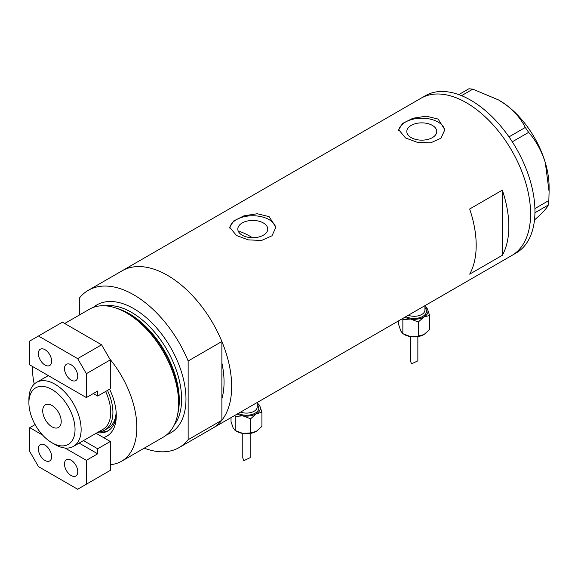<?xml version="1.0" encoding="UTF-8"?>
<svg xmlns="http://www.w3.org/2000/svg" width="578" height="578" viewBox="0 0 578 578"><rect width="100%" height="100%" fill="white"/><g stroke="black" fill="none" stroke-linecap="round" stroke-linejoin="round"><path stroke-width="0.87" d="M252.427 237.724A80.024 46.204 60 0 0 250.173 236.366A80.024 46.204 60 0 0 239.913 231.525L239.003 232.464M263.373 222.964A14.977 8.648 -0 0 0 247.052 221.092A14.977 8.648 -0 0 0 237.811 229.076A14.977 8.648 -0 0 0 242.196 235.195A14.977 8.648 -0 0 0 258.518 237.067A14.977 8.648 -0 0 0 267.759 229.076A14.977 8.648 -0 0 0 263.373 222.964M432.373 125.397A14.977 8.648 -0 0 0 416.052 123.526A14.977 8.648 -0 0 0 406.811 131.509A14.977 8.648 -0 0 0 411.196 137.622A14.977 8.648 -0 0 0 427.51 139.5A14.977 8.648 -0 0 0 436.758 131.509A14.977 8.648 -0 0 0 432.373 125.397M438.102 119.068L426.261 116.164L412.974 118.244L402.584 123.432L398.697 129.703L405.46 137.918L417.287 142.311L430.588 142.882L440.985 138.229L444.865 129.703L438.102 119.068M444.822 130.679A23.084 13.33 -0 0 0 438.102 122.088A23.084 13.33 -0 0 0 413.747 119.017A23.084 13.33 -0 0 0 398.762 130.512M269.11 216.642L257.268 213.737L243.974 215.818L233.584 221.006L229.704 227.27L236.46 235.484L248.294 239.877L261.596 240.455L271.985 235.802L275.872 227.27L269.11 216.642M275.822 228.252A23.084 13.33 -0 0 0 269.11 219.654A23.084 13.33 -0 0 0 244.754 216.584A23.084 13.33 -0 0 0 229.762 228.086M469.661 209.012A90.797 52.425 60 0 1 469.661 274.153L502.311 255.31A90.797 52.425 -120 0 0 502.311 190.162L469.661 209.012M88.34 290.3A90.797 52.425 -120 0 1 133.735 294.794A90.797 52.425 -120 0 1 188.146 360.99L221.88 341.511A90.797 52.425 -120 0 0 167.468 275.316A90.797 52.425 60 0 1 226.786 355.333A90.797 52.425 60 0 1 212.87 428.088A90.797 52.425 -120 0 0 221.88 420.228L188.146 439.699A90.797 52.425 -120 0 1 179.137 447.567L511.797 255.505A90.797 52.425 -120 0 0 525.734 182.821A90.797 52.425 -120 0 0 421.001 98.238A90.797 52.425 60 0 1 466.395 102.732A90.797 52.425 60 0 1 525.713 182.749A90.797 52.425 60 0 1 511.797 255.505L516.147 252.991A90.797 52.425 -120 0 0 530.091 180.307A90.797 52.425 -120 0 0 425.35 95.724L122.074 270.822A90.797 52.425 60 0 1 167.468 275.316A90.797 52.425 -120 0 0 122.074 270.822L88.34 290.3A90.797 52.425 -120 0 0 79.323 298.161L79.323 315.046M221.88 341.511L221.88 398.813A80.024 46.204 -120 0 0 221.88 362.919A80.024 46.204 60 0 1 221.88 398.813L221.88 420.228M502.311 255.31L502.311 190.162M534.91 208.579L548.847 200.53L548.291 205.038C547.38 207.321 544.187 211.028 538.725 216.165L534.505 219.936M548.291 205.038L534.946 212.747M458.78 94.611L468.924 88.759L472.826 89.149L498.604 99.972L505.62 104.524C514.557 111.33 521.11 118.981 525.294 127.471L528.639 132.376C535.994 140.772 541.55 150.865 545.307 162.664L549.1 191.665L548.847 200.53M472.826 89.149L461.533 95.666M508.987 136.885L525.294 127.471M528.639 132.376L512.289 141.812M498.836 100.102A70.791 40.872 60 0 1 499.045 100.225A70.791 40.872 60 0 1 505.62 104.524A70.791 40.872 60 0 1 545.307 162.664A70.791 40.872 60 0 1 549.1 186.925L549.1 191.665M115.39 307.857L117.471 308.544A71.932 41.529 60 0 1 128.179 313.406A71.932 41.529 60 0 1 177.901 413.212L177.453 415.351A73.868 42.649 -120 0 0 126.394 312.857A73.868 42.649 -120 0 0 115.39 307.857A73.868 42.649 -120 0 0 89.46 309.201L64.7 323.492M110.297 464.64A73.868 42.649 -120 0 0 121.546 461.266L163.328 437.141A73.868 42.649 -120 0 0 177.453 415.351M121.546 461.266A73.868 42.649 -120 0 0 109.755 358.938M144.269 448.145A90.797 52.425 -120 0 0 179.137 447.567M188.146 360.99L188.146 439.699M32.382 366.409A73.868 42.649 -120 0 0 34.232 384.117M109.574 389.196A44.781 25.858 60 0 1 116.279 415.575A44.781 25.858 60 0 1 103.476 437.553M97.263 432.633A40.785 23.546 -120 0 0 107.833 430.978A40.785 23.546 -120 0 0 116.25 413.884M107.479 390.403A38.473 22.21 60 0 1 104.943 429.981A38.473 22.21 60 0 1 98.787 431.759A40.785 23.546 -120 0 0 108.585 430.509M104.943 429.981L108.202 428.096A38.473 22.21 -120 0 0 116.142 412.027M55.018 444.54L51.969 442.777A32.628 18.836 -120 0 0 75.039 429.461A32.628 18.836 -120 0 0 51.969 389.5A32.628 18.836 -120 0 0 28.9 402.823A32.628 18.836 -120 0 0 51.969 442.777L55.018 444.54A36.934 21.321 60 0 0 73.485 446.368L103.079 429.281A36.934 21.321 -120 0 0 105.615 391.479M28.9 402.823L28.9 399.304A36.934 21.321 60 0 1 36.551 382.39A36.934 21.321 60 0 1 55.018 384.226A36.934 21.321 60 0 1 79.143 416.767A36.934 21.321 60 0 1 73.485 446.368M51.969 405.46A13.084 7.55 -120 0 0 45.431 404.81A13.084 7.55 -120 0 0 43.422 415.293A13.084 7.55 -120 0 0 51.969 426.817A13.084 7.55 -120 0 0 58.508 427.467A13.084 7.55 -120 0 0 60.517 416.984A13.084 7.55 -120 0 0 51.969 405.46M71.123 380.107A9.385 5.419 60 0 1 64.989 371.835A9.385 5.419 60 0 1 66.427 364.313A9.385 5.419 60 0 1 71.123 364.776A9.385 5.419 60 0 1 77.257 373.048A9.385 5.419 60 0 1 75.819 380.57A9.385 5.419 60 0 1 71.123 380.107M45.005 365.029A9.385 5.419 60 0 1 38.87 356.756A9.385 5.419 60 0 1 40.308 349.235A9.385 5.419 60 0 1 45.005 349.697A9.385 5.419 60 0 1 51.139 357.97A9.385 5.419 60 0 1 49.701 365.491A9.385 5.419 60 0 1 45.005 365.029M97.675 396.06L110.297 388.777L110.297 359.877L86.353 373.699L77.654 358.62L38.473 335.999L29.767 341.027L29.767 364.899L86.353 397.57L97.675 391.039L97.675 396.06L93.318 393.553M86.353 397.57L86.353 373.699M77.654 358.62L101.591 344.799L62.417 322.177L38.473 335.999M101.591 344.799L110.297 359.877M45.005 445.139A9.385 5.419 60 0 1 51.139 453.412A9.385 5.419 60 0 1 49.701 460.933A9.385 5.419 60 0 1 45.005 460.464A9.385 5.419 60 0 1 38.87 452.191A9.385 5.419 60 0 1 40.308 444.67A9.385 5.419 60 0 1 45.005 445.139M71.123 460.218A9.385 5.419 60 0 1 77.257 468.491A9.385 5.419 60 0 1 75.819 476.012A9.385 5.419 60 0 1 71.123 475.542A9.385 5.419 60 0 1 64.989 467.27A9.385 5.419 60 0 1 66.427 459.748A9.385 5.419 60 0 1 71.123 460.218M83.485 440.588L97.675 448.781L110.297 441.491L96.114 433.305M97.675 448.781L97.675 453.809L86.353 460.341L86.353 484.212L77.654 489.241L38.473 466.627L29.767 451.548L29.767 427.669L35.114 424.592M86.353 484.212L110.297 470.391L110.297 441.491M29.767 427.669L42.613 435.082M65.003 448.008L86.353 460.341M79.135 443.102L97.675 453.809M410.474 336.62L410.474 361.149L411.55 363.844L417.858 360.86L417.858 336.62M402.57 318.565L402.859 319.598L410.582 319.042A13.85 7.998 180 0 1 404.86 317.243M424.938 306.297A13.85 7.998 180 0 1 427.539 309.252A13.85 7.998 180 0 1 423.956 316.975L429.613 315.458L427.539 309.252L424.938 306.239M410.582 319.042A13.85 7.998 0 0 0 423.956 316.975L418.306 321.989L410.582 319.042M429.613 315.458L429.613 329.554L423.956 334.568A13.85 7.998 180 0 1 410.582 336.634A13.85 7.998 180 0 1 403.812 334.229M423.956 334.568L418.306 336.085L410.582 336.634L402.859 333.694L400.785 330.984L398.719 324.771L398.719 320.79M402.859 333.694L402.859 319.598M418.306 336.085L418.306 321.989M242.782 433.435L242.782 457.964L243.858 460.659L250.166 457.675L250.166 433.435M234.878 415.38L235.167 416.413L242.89 415.864A13.85 7.998 180 0 1 237.168 414.058M257.246 403.112A13.85 7.998 180 0 1 259.854 406.067A13.85 7.998 180 0 1 256.271 413.79L261.921 412.273L259.854 406.067L257.246 403.054M242.89 415.864A13.85 7.998 0 0 0 256.271 413.79L250.614 418.804L242.89 415.864M261.921 412.273L261.921 426.369L256.271 431.383A13.85 7.998 180 0 1 242.89 433.449A13.85 7.998 180 0 1 236.127 431.044M256.271 431.383L250.614 432.9L242.89 433.449L235.167 430.509L233.093 427.799L231.027 421.586L231.027 417.605M235.167 430.509L235.167 416.413M250.614 432.9L250.614 418.804M118.085 308.746A70.791 40.872 60 0 1 129.234 313.731A70.791 40.872 60 0 1 178.031 412.584M93.311 307.395A73.868 42.649 60 0 1 133.735 308.616A73.868 42.649 60 0 1 182.93 377.051A73.868 42.649 60 0 1 166.818 434.707M174.188 425.105A70.791 40.872 -120 0 0 175.264 367.232A70.791 40.872 -120 0 0 131.56 312.387A70.791 40.872 -120 0 0 105.312 305.813M408.278 315.27A10.772 6.221 0 0 0 419.296 315.537A10.772 6.221 0 0 0 424.938 310.061L424.938 305.654M424.938 307.879A12.311 7.109 180 0 1 421.839 316.881A12.311 7.109 180 0 1 405.951 316.614M240.585 412.085A10.772 6.221 0 0 0 251.603 412.352A10.772 6.221 0 0 0 257.246 406.883L257.246 402.469M257.246 404.694A12.311 7.109 180 0 1 254.147 413.696A12.311 7.109 180 0 1 238.259 413.429M499.045 100.225L498.604 99.972M36.551 382.39L48.306 375.606"/></g></svg>

